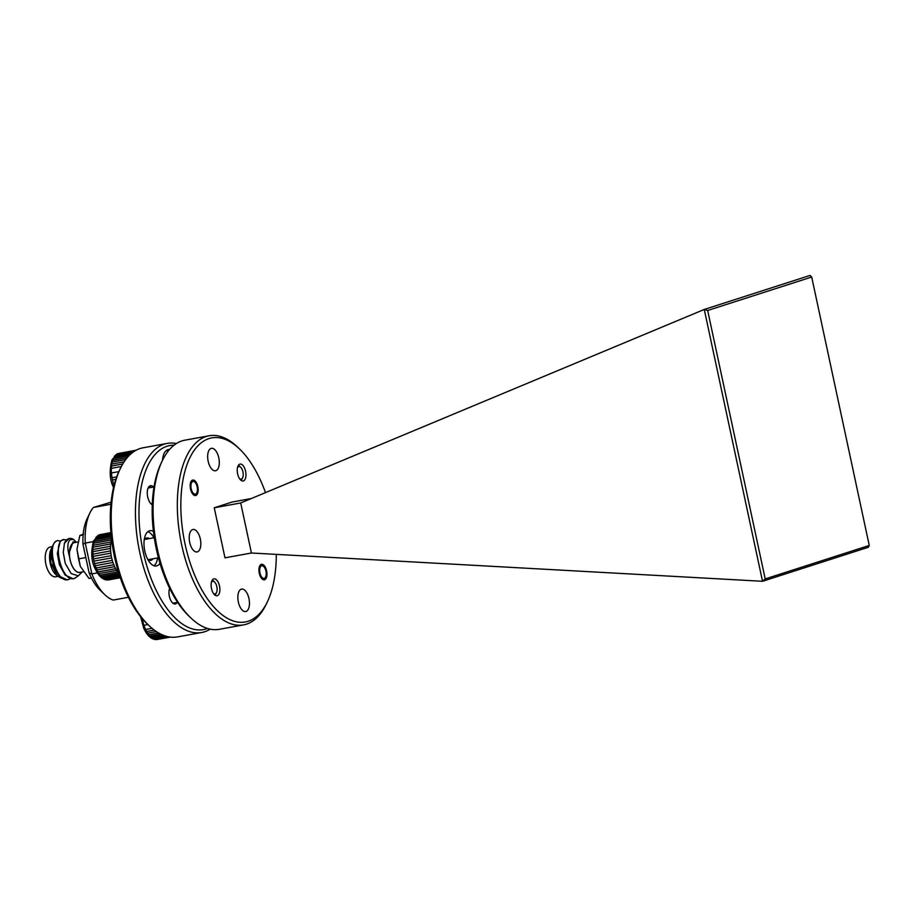 <?xml version="1.0" encoding="UTF-8"?>
<svg xmlns="http://www.w3.org/2000/svg" width="915" height="915" viewBox="0 0 915 915"><rect width="100%" height="100%" fill="white"/><g stroke="black" fill="none" stroke-linecap="round" stroke-linejoin="round"><path stroke-width="1.37" d="M190.915 618.014L189.016 616.195A93.547 45.43 -100.3 0 1 156.374 549.149A93.547 45.43 -100.3 0 1 161.143 463.139L162.287 460.76A96.109 46.665 79.7 0 0 157.38 549.126A96.109 46.665 79.7 0 0 190.915 618.014A96.109 46.665 79.7 0 0 219.326 629.303L243.573 624.888A96.109 46.665 -100.3 0 1 181.628 544.711A96.109 46.665 -100.3 0 1 209.135 435.769A96.109 46.665 -100.3 0 1 237.534 447.058L239.444 448.876A93.547 45.43 79.7 0 0 191.715 454.252A93.547 45.43 79.7 0 0 185.024 543.922A93.547 45.43 79.7 0 0 223.786 616.047A93.547 45.43 79.7 0 0 267.317 601.944A93.547 45.43 79.7 0 0 276.284 554.387M267.317 601.944L266.173 604.312A96.109 46.665 -100.3 0 1 243.573 624.888M217.301 595.699A8.59 4.175 79.7 0 0 219.554 586.298A8.59 4.175 79.7 0 0 213.973 578.875A8.59 4.175 79.7 0 0 213.71 578.932A8.59 4.175 79.7 0 0 211.457 588.334A8.59 4.175 79.7 0 0 217.049 595.768A8.59 4.175 79.7 0 0 217.301 595.699M243.401 480.924A8.59 4.175 79.7 0 0 245.655 471.522A8.59 4.175 79.7 0 0 240.073 464.088A8.59 4.175 79.7 0 0 239.81 464.157A8.59 4.175 79.7 0 0 237.557 473.558A8.59 4.175 79.7 0 0 243.15 480.981A8.59 4.175 79.7 0 0 243.401 480.924M195.821 495.484A7.88 3.832 79.7 0 0 197.892 486.86A7.88 3.832 79.7 0 0 192.756 480.032A7.88 3.832 79.7 0 0 192.527 480.101A7.88 3.832 79.7 0 0 190.457 488.724A7.88 3.832 79.7 0 0 195.581 495.541A7.88 3.832 79.7 0 0 195.821 495.484M264.595 579.755A7.88 3.832 79.7 0 0 266.665 571.132A7.88 3.832 79.7 0 0 261.53 564.303A7.88 3.832 79.7 0 0 261.29 564.372A7.88 3.832 79.7 0 0 259.231 572.996A7.88 3.832 79.7 0 0 264.355 579.813A7.88 3.832 79.7 0 0 264.595 579.755M197.4 551.848A11.403 5.536 79.7 0 0 200.396 539.358A11.403 5.536 79.7 0 0 192.974 529.488A11.403 5.536 79.7 0 0 192.63 529.579A11.403 5.536 79.7 0 0 189.634 542.069A11.403 5.536 79.7 0 0 197.057 551.939A11.403 5.536 79.7 0 0 197.4 551.848M215.86 470.687A11.403 5.536 79.7 0 0 218.857 458.198A11.403 5.536 79.7 0 0 211.422 448.327A11.403 5.536 79.7 0 0 211.079 448.419A11.403 5.536 79.7 0 0 208.094 460.897A11.403 5.536 79.7 0 0 215.517 470.768A11.403 5.536 79.7 0 0 215.86 470.687M246.032 611.437A11.403 5.536 79.7 0 0 249.029 598.948A11.403 5.536 79.7 0 0 241.606 589.077A11.403 5.536 79.7 0 0 241.263 589.168A11.403 5.536 79.7 0 0 238.266 601.647A11.403 5.536 79.7 0 0 245.689 611.517A11.403 5.536 79.7 0 0 246.032 611.437M251.305 498.538L232.136 502.026L214.247 507.779L224.976 557.83L251.431 553.003L240.702 502.964L214.247 507.779M765.203 578.921L869.25 545.454L811.697 277.028L707.661 310.482L765.203 578.921L762.538 581.288L251.431 553.003M869.25 545.454L868.312 547.273L762.538 581.288L704.253 309.464L810.027 275.438L811.697 277.028M707.661 310.482L704.264 309.453L240.702 502.964M265.487 492.625A93.547 45.43 79.7 0 0 239.444 448.876M209.135 435.769L184.887 440.184A96.109 46.665 79.7 0 0 162.287 460.76M192.825 481.53A6.405 3.111 79.7 0 0 191.189 488.747A6.405 3.111 79.7 0 0 195.513 494.043A6.405 3.111 79.7 0 0 196.828 492.728A6.405 3.111 79.7 0 0 194.918 482.239A6.405 3.111 79.7 0 0 192.825 481.53M261.599 565.802A6.405 3.111 79.7 0 0 259.963 573.019A6.405 3.111 79.7 0 0 264.286 578.314A6.405 3.111 79.7 0 0 265.602 576.999A6.405 3.111 79.7 0 0 263.692 566.511A6.405 3.111 79.7 0 0 261.599 565.802M169.561 449.482A17.945 8.715 79.7 0 0 168.371 449.528A17.945 8.715 79.7 0 0 167.834 449.665A17.945 8.715 79.7 0 0 162.515 460.291M167.983 451.392A17.945 8.715 79.7 0 0 166.278 450.523M153.434 531.421A17.945 8.715 79.7 0 0 149.923 530.689A17.945 8.715 79.7 0 0 149.385 530.826A17.945 8.715 79.7 0 0 144.673 550.464A17.945 8.715 79.7 0 0 156.351 565.985A17.945 8.715 79.7 0 0 156.888 565.847A17.945 8.715 79.7 0 0 159.965 563.24M154.04 565.802A17.945 8.715 79.7 0 0 157.597 557.944M153.926 537.768A17.945 8.715 79.7 0 0 147.83 531.684M149.042 625.643L147.132 623.824A93.547 45.43 -100.3 0 1 119.259 470.756L120.403 468.389A96.109 46.665 79.7 0 0 149.042 625.643A96.109 46.665 79.7 0 0 177.441 636.92L201.689 632.505A96.109 46.665 -100.3 0 1 139.126 549.332A96.109 46.665 -100.3 0 1 164.357 444.118A96.109 46.665 -100.3 0 1 167.251 443.398A96.109 46.665 -100.3 0 1 176.389 443.546M167.251 443.398L143.003 447.812A96.109 46.665 79.7 0 0 140.109 448.533A96.109 46.665 79.7 0 0 120.403 468.389M174.113 445.159A93.547 45.43 79.7 0 0 167.102 446.223A93.547 45.43 79.7 0 0 143.152 551.551A93.547 45.43 79.7 0 0 206.252 628.88A93.547 45.43 79.7 0 0 207.476 628.445M210.187 629.143A96.109 46.665 -100.3 0 1 204.583 631.785A96.109 46.665 -100.3 0 1 201.689 632.505M153.606 487.032A9.871 4.792 79.7 0 0 150.22 485.785A9.871 4.792 79.7 0 0 148.207 487.821A9.871 4.792 79.7 0 0 151.147 503.971A9.871 4.792 79.7 0 0 152.267 504.794M151.227 487.466A8.59 4.175 79.7 0 0 149.648 487.169A8.59 4.175 79.7 0 0 149.397 487.238A8.59 4.175 79.7 0 0 147.933 488.473M169.641 588.334A9.161 4.449 79.7 0 0 172.558 602.882A9.161 4.449 79.7 0 0 175.543 603.889A9.161 4.449 79.7 0 0 177.19 602.436M144.204 539.964A11.403 5.536 -100.3 0 1 146.343 538.009A11.403 5.536 -100.3 0 1 146.686 537.917A11.403 5.536 -100.3 0 1 149.282 538.615M152.954 558.791A11.403 5.536 -100.3 0 1 151.112 560.277A11.403 5.536 -100.3 0 1 150.769 560.357A11.403 5.536 -100.3 0 1 147.727 559.317M162.664 458.804A11.403 5.536 -100.3 0 1 164.185 457.123M110.898 504.279L93.353 507.47L111.092 502.186M97.367 572.916L91.866 573.922A49.982 24.27 79.7 0 0 104.813 594.704A49.982 24.27 79.7 0 0 113.197 600.057L128.409 597.278M93.353 507.47A49.982 24.27 79.7 0 0 89.922 512.926A49.982 24.27 79.7 0 0 85.255 543.075L93.261 541.611M104.813 594.704L100.044 590.152A43.565 21.159 -100.3 0 1 89.121 572.916L82.956 544.162A43.565 21.159 -100.3 0 1 87.062 518.862L89.922 512.926M82.956 544.162L85.255 543.075L91.866 573.922L89.121 572.916M150.655 503.456A8.59 4.175 79.7 0 0 152.29 504.096M60.413 541.04L57.645 540.605A20.119 9.768 79.7 0 0 57.302 540.696A20.119 9.768 79.7 0 0 53.184 544.86A20.119 9.768 79.7 0 0 51.354 552.397L53.184 544.86M57.21 575.901L55.552 574.323A15.246 7.4 -100.3 0 1 51.011 549.366L50.702 562.645L57.21 575.901L61.511 578.269M52.086 547.387L51.389 548.565M76.162 542.057L73.612 539.473L70.169 539.69C67.275 542.481 67.081 548.234 69.597 556.938A15.246 7.4 79.7 0 0 80.36 572.378A15.246 7.4 79.7 0 0 80.817 572.195M75.396 542.446A15.246 7.4 79.7 0 0 73.978 542.606A15.246 7.4 79.7 0 0 69.414 554.764L69.254 552.488L73.051 541.897L76.517 542.24M82.178 571.955L78.37 575.844L71.176 573.614L65.262 563.411L63.272 552.454L64.439 543.201A20.119 9.768 -100.3 0 1 68.762 538.615A20.119 9.768 -100.3 0 1 69.368 538.466A20.119 9.768 -100.3 0 1 73.612 539.473M57.759 576.393L55.632 576.782A15.12 7.343 -100.3 0 1 45.784 563.697A15.12 7.343 -100.3 0 1 49.753 547.147A15.12 7.343 -100.3 0 1 50.211 547.033L52.349 546.644M66.463 539.85L63.295 539.61C52.041 541.943 61.682 583.564 74.687 578.349L78.061 575.947M64.439 543.201L69.071 538.523M57.645 540.605L57.336 540.696C46.093 543.018 55.735 584.651 68.739 579.435L70.444 578.6M74.687 578.349L73.028 578.692L65.091 575.043L59.384 564.692L57.313 553.438L60.264 541.2L63.833 539.473M53.425 565.767L51.366 554.513L53.425 565.767L59.143 576.13L67.081 579.778L68.739 579.435M51.366 554.513L51.354 552.397M83.219 571.761L79.88 572.367A15.12 7.343 -100.3 0 1 69.551 555.863A15.12 7.343 -100.3 0 1 74.001 542.732A15.12 7.343 -100.3 0 1 74.458 542.618L77.752 542.012M91.431 578.005L89.03 578.452L80.337 566.408L78.53 558.893L76.963 549.274L79.834 535.538L83.574 534.04M78.53 558.893L85.827 557.567M79.834 535.538L83.128 534.943M69.597 556.938L69.414 554.764M57.313 553.438L59.384 564.692M63.272 552.454L65.262 563.411M69.266 552.74L69.551 555.863M213.435 593.446A6.405 3.111 79.7 0 0 215.197 593.869A6.405 3.111 79.7 0 0 216.512 592.543A6.405 3.111 79.7 0 0 214.602 582.066A6.405 3.111 79.7 0 0 212.509 581.357A6.405 3.111 79.7 0 0 211.411 582.295M212.269 580.144A8.006 3.889 -100.3 0 1 213.412 580.922L214.602 582.066M216.512 592.543L215.791 594.029A8.006 3.889 -100.3 0 1 215.002 595.173M239.547 478.671A6.405 3.111 79.7 0 0 241.297 479.094A6.405 3.111 79.7 0 0 242.612 477.767A6.405 3.111 79.7 0 0 240.702 467.291A6.405 3.111 79.7 0 0 238.609 466.581A6.405 3.111 79.7 0 0 237.511 467.519M238.369 465.369A8.006 3.889 -100.3 0 1 239.513 466.147L240.702 467.291M242.612 477.767L241.892 479.254A8.006 3.889 -100.3 0 1 241.103 480.386M110.898 532.587L99.506 534.76A23.069 11.197 79.7 0 0 98.488 535.264L97.413 536.099A23.069 11.197 79.7 0 0 96.544 537.048L95.64 538.363A23.069 11.197 79.7 0 0 94.943 539.713L94.268 541.44A23.069 11.197 79.7 0 0 93.765 543.133L93.33 545.214A23.069 11.197 79.7 0 0 93.067 547.17L92.907 549.503A23.069 11.197 79.7 0 0 92.873 551.654L92.987 554.135A23.069 11.197 79.7 0 0 93.193 556.366L93.57 558.893A23.069 11.197 79.7 0 0 94.016 561.112L94.645 563.583A23.069 11.197 79.7 0 0 95.297 565.699L96.155 567.986A23.069 11.197 79.7 0 0 96.567 568.958A23.069 11.197 79.7 0 0 96.99 569.896L114.627 566.694A23.069 11.197 -100.3 0 1 114.203 565.745A23.069 11.197 -100.3 0 1 113.792 564.772L112.934 562.485A23.069 11.197 -100.3 0 1 112.282 560.369L111.653 557.91A23.069 11.197 -100.3 0 1 111.207 555.679L110.829 553.152A23.069 11.197 -100.3 0 1 110.612 550.922L110.509 548.44A23.069 11.197 -100.3 0 1 110.532 546.301L110.704 543.968A23.069 11.197 -100.3 0 1 110.967 542L111.401 539.919A23.069 11.197 -100.3 0 1 111.573 539.267M98.488 535.264L110.932 532.999M120.231 577.617L107.455 579.938A23.069 11.197 79.7 0 0 108.565 579.893L120.288 577.765M119.888 576.599L105.019 579.309A23.069 11.197 79.7 0 0 106.174 579.733L120.094 577.193M119.259 574.666L102.572 577.708A23.069 11.197 79.7 0 0 103.715 578.577L119.591 575.684M118.767 573.087A23.069 11.197 -100.3 0 1 117.841 571.989L100.204 575.203A23.069 11.197 79.7 0 0 101.291 576.484L118.824 573.293M99.026 573.556L116.651 570.342A23.069 11.197 -100.3 0 1 115.667 568.707L98.031 571.921A23.069 11.197 79.7 0 0 99.026 573.556L100.204 575.203M113.792 564.772L96.155 567.986M95.297 565.699L112.934 562.485M112.282 560.369L94.645 563.583M94.016 561.112L111.653 557.91M111.207 555.679L93.57 558.893M93.193 556.366L110.829 553.152M110.612 550.922L92.987 554.135M92.873 551.654L110.509 548.44M110.532 546.301L92.907 549.503M93.067 547.17L110.704 543.968M110.967 542L93.33 545.214M93.765 543.133L111.401 539.919M111.47 538.306L94.268 541.44M94.943 539.713L111.287 536.739M111.173 535.527L95.64 538.363M110.99 533.628L97.413 536.099M96.544 537.048L111.058 534.406M115.667 568.707L114.627 566.694M117.841 571.989L116.651 570.342M108.565 579.893L107.959 579.916M106.861 579.961L120.208 577.525M106.174 579.733L105.58 579.744M103.715 578.577L105.019 579.309M101.291 576.484L102.572 577.708M96.99 569.896L98.031 571.921M111.07 534.486L95.995 537.231M111.298 536.808L94.394 539.884M111.527 539.964L93.227 543.293M110.829 543.979L92.529 547.319M110.635 548.44L92.335 551.768M110.955 553.14L92.655 556.469M112.396 560.335L94.096 563.663M113.906 564.727L95.606 568.055M115.77 568.638L97.47 571.966M117.932 571.909L99.632 575.249M119.236 574.597L101.988 577.731M119.865 576.519L104.436 579.332M110.944 533.09L97.939 535.458M142.225 618.609A23.069 11.197 79.7 0 0 142.649 620.702L143.266 623.172A23.069 11.197 79.7 0 0 143.93 625.277L144.776 627.576A23.069 11.197 79.7 0 0 145.188 628.548A23.069 11.197 79.7 0 0 145.622 629.486L152.039 628.319M141.425 617.659L141.653 618.586M169.79 637.034L156.088 639.528A23.069 11.197 79.7 0 0 157.197 639.482L170.281 637.103M166.988 636.463L153.651 638.899A23.069 11.197 79.7 0 0 154.795 639.311L168.52 636.817M163.019 635.136L151.192 637.298A23.069 11.197 79.7 0 0 152.336 638.155L164.963 635.868M158.684 632.997L148.836 634.793A23.069 11.197 79.7 0 0 149.923 636.074L160.743 634.106M154.315 630.115L146.663 631.51A23.069 11.197 79.7 0 0 147.647 633.134L156.351 631.556M143.93 625.277L147.898 624.556M142.649 620.702L143.872 620.484M157.197 639.482L156.591 639.494M155.493 639.539L169.515 636.989M154.795 639.311L154.2 639.333M152.336 638.155L153.651 638.899M149.923 636.074L151.192 637.298M147.647 633.134L148.836 634.793M145.622 629.486L146.663 631.51M154.258 630.069L146.103 631.556M158.592 632.951L148.264 634.827M162.893 635.079L150.62 637.32M166.793 636.417L153.068 638.91M133.121 452.113A23.069 11.197 -100.3 0 1 133.51 451.724L134.585 450.901A23.069 11.197 -100.3 0 1 135.603 450.386L117.966 453.6A23.069 11.197 79.7 0 0 116.948 454.103L115.873 454.938A23.069 11.197 79.7 0 0 114.993 455.887L114.101 457.203A23.069 11.197 79.7 0 0 113.403 458.552L112.717 460.279A23.069 11.197 79.7 0 0 112.225 461.972L111.79 464.054A23.069 11.197 79.7 0 0 111.527 466.01L111.356 468.343A23.069 11.197 79.7 0 0 111.333 470.493L111.436 472.975A23.069 11.197 79.7 0 0 111.653 475.205L112.03 477.733A23.069 11.197 79.7 0 0 112.465 479.952L113.094 482.422A23.069 11.197 79.7 0 0 113.757 484.538L114.055 486.894M136.244 450.169L118.607 453.474L135.969 450.317M116.948 454.103L134.585 450.901M112.465 479.952L115.816 479.346M116.674 476.887L112.03 477.733M118.847 471.625L111.436 472.975M121.329 466.536L111.356 468.343M111.527 466.01L122.759 463.974M124.108 461.812L111.79 464.054M112.225 461.972L125.721 459.513M127.219 457.637L112.717 460.279M113.403 458.552L128.969 455.716M130.536 454.206L114.101 457.203M133.51 451.724L115.873 454.938M114.993 455.887L132.275 452.742M132.137 452.856L114.444 456.07M128.878 455.807L112.854 458.724M125.664 459.593L111.676 462.132M122.724 464.019L110.99 466.158M134.688 450.969L116.388 454.298M151.147 503.765L152.313 503.559M148.276 488.004L154.006 486.963M194.918 482.239L193.728 481.107M196.828 492.728L196.107 494.203M263.692 566.511L262.502 565.379M265.602 576.999L264.881 578.474M69.368 538.466L68.797 538.569M80.337 566.408L76.963 549.274M172.935 603.202L177.624 602.356M106.003 579.847C101.725 578.932 98.088 575.203 95.114 568.684C91.271 561.341 90.734 552.134 93.49 541.051L99.152 534.852M144.501 539.484L154.28 537.711M148.173 559.66L158.444 557.795M108.485 579.904L106.998 579.973M154.635 639.436C150.346 638.521 146.72 634.793 143.747 628.262L140.59 616.63M157.117 639.494L155.63 639.562M113.574 487.523C109.731 480.181 109.182 470.973 111.939 459.89L117.612 453.703M162.962 458.335L163.579 458.221"/></g></svg>
